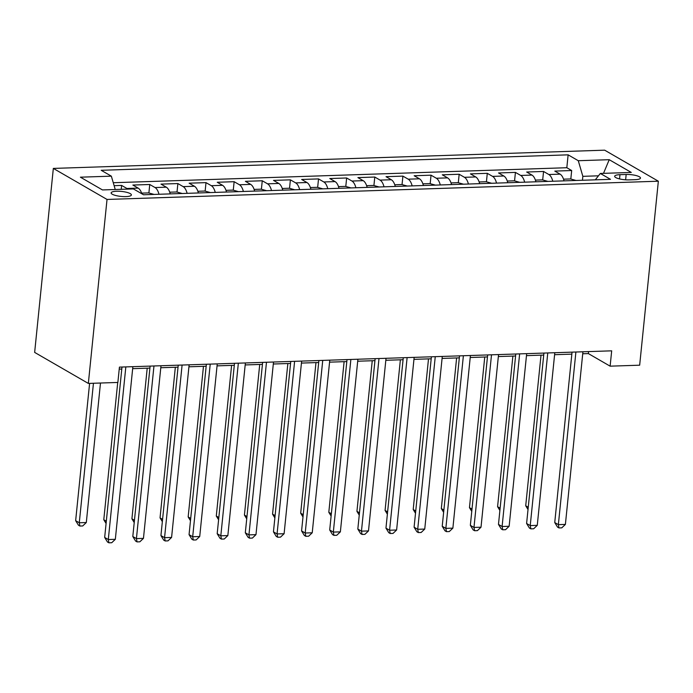 <?xml version="1.0" encoding="UTF-8"?>
<svg xmlns="http://www.w3.org/2000/svg" width="693" height="693" viewBox="0 0 693 693"><rect width="100%" height="100%" fill="white"/><g stroke="black" fill="none" stroke-linecap="round" stroke-linejoin="round"><path stroke-width="1.04" d="M125.901 196.604A10.178 2.512 5.8 0 0 131.384 194.95A10.178 2.512 5.8 0 0 116.615 191.242A10.178 2.512 5.8 0 0 111.131 192.897A10.178 2.512 5.8 0 0 125.901 196.604M107.025 199.445L88.34 383.428L34.65 352.399L53.335 168.416L604.66 150.173L658.35 181.211L107.025 199.445L53.335 168.416M564.041 180.873A12.725 5.925 -91.9 0 0 560.1 174.151L554.807 171.093L571.682 170.53L570.815 179.019M552.789 181.245A12.725 5.925 -91.9 0 0 548.847 174.523L543.555 171.466L542.688 179.955M543.555 171.466L526.68 172.02L531.973 175.078A12.725 5.925 -91.9 0 1 535.914 181.8M507.787 182.727A12.725 5.925 -91.9 0 0 503.846 176.013L498.544 172.955L515.427 172.392L514.561 180.882M479.66 183.662A12.725 5.925 -91.9 0 0 475.71 176.94L470.417 173.882L487.292 173.328L486.434 181.809M451.533 184.589A12.725 5.925 -91.9 0 0 447.583 177.876L442.29 174.809L459.164 174.255L458.307 182.744M423.397 185.525A12.725 5.925 -91.9 0 0 419.456 178.803L414.163 175.745L431.037 175.182L430.18 183.671M395.27 186.452A12.725 5.925 -91.9 0 0 391.328 179.738L386.036 176.672L402.91 176.117L402.044 184.607M367.143 187.387A12.725 5.925 -91.9 0 0 363.201 180.665L357.9 177.607L374.783 177.044L373.917 185.533M339.016 188.314A12.725 5.925 -91.9 0 0 335.074 181.601L329.773 178.534L346.647 177.98L345.79 186.469M310.888 189.241A12.725 5.925 -91.9 0 0 306.938 182.528L301.646 179.47L318.52 178.907L317.663 187.396M282.753 190.177A12.725 5.925 -91.9 0 0 278.811 183.454L273.518 180.397L290.393 179.842L289.535 188.323M254.626 191.103A12.725 5.925 -91.9 0 0 250.684 184.39L245.391 181.323L262.266 180.769L261.4 189.258M226.498 192.039A12.725 5.925 -91.9 0 0 222.557 185.317L217.256 182.259L234.139 181.696L233.272 190.185M198.371 192.966A12.725 5.925 -91.9 0 0 194.43 186.252L189.128 183.186L206.003 182.631L205.145 191.121M170.244 193.901A12.725 5.925 -91.9 0 0 166.294 187.179L161.001 184.121L177.876 183.558L177.018 192.048M141.814 193.771A12.725 5.925 -91.9 0 0 138.167 188.115L132.874 185.048L149.749 184.494L148.891 192.983M582.726 353.776L588.366 353.586L610.126 366.164L611.685 350.831L119.43 367.117L117.871 382.449L88.34 383.428M626.169 174.471L619.984 174.671A9.858 2.434 5.8 0 0 614.674 176.273A9.858 2.434 5.8 0 0 628.984 179.877L635.169 179.669A9.858 2.434 5.8 0 0 640.479 178.066A9.858 2.434 5.8 0 0 626.169 174.471L625.632 179.808M598.475 175.814L582.848 176.334L578.283 160.715L568.13 154.842L101.187 170.296L111.348 176.161L80.405 177.183L102.46 189.934L133.403 188.912L143.555 194.776L610.498 179.331L600.337 173.458L595.296 179.833M578.283 160.715L609.225 159.693L631.28 172.436L600.337 173.458M571.682 170.53L566.822 167.723L113.262 182.727M127.746 189.094A12.725 5.925 88.1 0 0 126.914 188.479L121.621 185.421L114.12 185.672M149.749 184.494L155.041 187.552A12.725 5.925 88.1 0 1 158.992 194.274M177.876 183.558L183.177 186.625A12.725 5.925 88.1 0 1 187.119 193.338M206.003 182.631L211.304 185.689A12.725 5.925 88.1 0 1 215.246 192.411M234.139 181.696L239.431 184.762A12.725 5.925 88.1 0 1 243.373 191.476M262.266 180.769L267.559 183.827A12.725 5.925 88.1 0 1 271.5 190.549M290.393 179.842L295.686 182.9A12.725 5.925 88.1 0 1 299.636 189.613M318.52 178.907L323.822 181.964A12.725 5.925 88.1 0 1 327.763 188.687M346.647 177.98L351.949 181.038A12.725 5.925 88.1 0 1 355.89 187.76M374.783 177.044L380.076 180.111A12.725 5.925 88.1 0 1 384.017 186.824M402.91 176.117L408.203 179.175A12.725 5.925 88.1 0 1 412.144 185.897M431.037 175.182L436.33 178.248A12.725 5.925 88.1 0 1 440.28 184.962M459.164 174.255L464.466 177.313A12.725 5.925 88.1 0 1 468.407 184.035M487.292 173.328L492.593 176.386A12.725 5.925 88.1 0 1 496.535 183.099M515.427 172.392L520.72 175.45A12.725 5.925 88.1 0 1 524.662 182.172M582.449 180.258L582.848 176.334M610.126 366.164L639.665 365.194L658.35 181.211M119.231 369.109L121.777 369.022M132.666 368.667L149.905 368.096M160.793 367.732L178.04 367.16M188.92 366.805L206.167 366.233M217.048 365.869L234.295 365.298M245.183 364.942L262.422 364.371M273.311 364.007L290.549 363.444M301.438 363.08L318.685 362.508M329.565 362.153L346.812 361.581M357.692 361.218L374.939 360.646M385.828 360.291L403.066 359.719M413.955 359.355L431.193 358.783M442.082 358.428L459.329 357.857M470.209 357.493L487.456 356.93M498.336 356.566L515.583 355.994M526.472 355.639L543.71 355.067M554.599 354.703L571.838 354.132M588.565 351.602L588.366 353.586M566.822 167.723L568.13 154.842M121.621 185.421L121.223 189.31M111.348 176.161L115.246 189.51M603.508 173.354L609.225 159.693M572.046 352.148L554.738 522.548L558.359 524.644L575.9 352.018M565.393 524.41L561.789 527.841L558.974 527.936L558.359 524.644L565.393 524.41L582.926 351.784M558.974 527.936L557.527 527.096L554.738 522.548M576.056 180.475L570.538 178.941L563.539 179.175M541.016 355.154L525.718 505.777L528.257 507.241M528.023 509.528L525.718 505.777M543.918 353.075L526.602 523.484L530.232 525.58L547.765 352.954M537.266 525.346L533.662 528.768L530.847 528.863L530.232 525.58L537.266 525.346L554.798 352.72M530.847 528.863L529.4 528.023L526.602 523.484M515.783 354.01L498.475 524.41L502.104 526.507L519.637 353.88M509.138 526.273L505.535 529.703L502.72 529.798L502.104 526.507L509.138 526.273L526.671 353.647M502.72 529.798L501.273 528.958L498.475 524.41M487.655 354.937L470.348 525.337L473.977 527.434L491.51 354.807M481.011 527.208L477.408 530.63L474.592 530.725L473.977 527.434L481.011 527.208L498.544 354.582M474.592 530.725L473.137 529.885L470.348 525.337M459.528 355.873L442.221 526.273L445.85 528.369L463.383 355.743M452.875 528.135L449.272 531.566L446.465 531.652L445.85 528.369L452.875 528.135L470.417 355.509M446.465 531.652L445.01 530.821L442.221 526.273M547.929 181.401L542.411 179.877L535.412 180.102M512.889 356.081L497.583 506.704L500.129 508.177M499.896 510.464L497.583 506.704M519.793 182.337L514.284 180.804L507.285 181.038M484.753 357.016L469.456 507.64L471.994 509.104M471.768 511.391L469.456 507.64M491.666 183.264L486.157 181.731L479.149 181.964M456.626 357.943L441.328 508.567L443.866 510.039M443.633 512.326L441.328 508.567M463.539 184.191L458.021 182.666L451.022 182.9M428.499 358.879L413.201 509.502L415.739 510.966M415.505 513.253L413.201 509.502M431.401 356.8L414.093 527.2L417.714 529.296L435.256 356.67M424.748 529.062L421.145 532.493L418.329 532.588L417.714 529.296L424.748 529.062L442.281 356.436M418.329 532.588L416.883 531.748L414.093 527.2M435.412 185.126L429.894 183.593L422.895 183.827M400.372 359.806L385.074 510.429L387.612 511.893M387.378 514.189L385.074 510.429M403.274 357.727L385.958 528.135L389.587 530.232L407.12 357.605M396.621 529.998L393.018 533.428L390.202 533.515L389.587 530.232L396.621 529.998L414.154 357.371M390.202 533.515L388.756 532.674L385.958 528.135M407.285 186.053L401.767 184.529L394.767 184.762M372.245 360.741L356.938 511.356L359.485 512.829M359.251 515.116L356.938 511.356M375.138 358.662L357.831 529.062L361.46 531.159L378.993 358.532M368.494 530.925L364.89 534.355L362.075 534.45L361.46 531.159L368.494 530.925L386.027 358.298M362.075 534.45L360.629 533.61L357.831 529.062M379.149 186.989L373.64 185.455L366.64 185.689M344.109 361.668L328.811 512.292L331.349 513.756M331.124 516.042L328.811 512.292M347.011 359.589L329.703 529.998L333.333 532.094L350.866 359.468M340.367 531.86L336.763 535.282L333.948 535.377L333.333 532.094L340.367 531.86L357.9 359.234M333.948 535.377L332.493 534.537L329.703 529.998M351.022 187.916L345.512 186.391L338.505 186.616M315.982 362.595L300.684 513.218L303.222 514.691M302.988 516.978L300.684 513.218M318.884 360.525L301.576 530.925L305.206 533.021L322.739 360.395M312.231 532.787L308.628 536.217L305.821 536.313L305.206 533.021L312.231 532.787L329.773 360.161M305.821 536.313L304.366 535.472L301.576 530.925M322.895 188.851L317.377 187.318L310.377 187.552M287.855 363.53L272.557 514.154L275.095 515.618M274.861 517.905L272.557 514.154M290.757 361.451L273.449 531.852L277.07 533.948L294.612 361.322M284.104 533.723L280.5 537.144L277.694 537.24L277.07 533.948L284.104 533.723L301.637 361.096M277.694 537.24L276.238 536.399L273.449 531.852M294.768 189.778L289.25 188.245L282.25 188.479M259.728 364.457L244.43 515.081L246.968 516.554M246.734 518.84L244.43 515.081M262.63 362.387L245.313 532.787L248.943 534.883L266.476 362.257M255.977 534.649L252.373 538.08L249.558 538.166L248.943 534.883L255.977 534.649L273.51 362.023M249.558 538.166L248.111 537.335L245.313 532.787M266.64 190.705L261.122 189.18L254.123 189.414M231.601 365.393L216.294 516.016L218.841 517.48M218.607 519.767L216.294 516.016M234.494 363.314L217.186 533.714L220.816 535.81L238.349 363.184M227.85 535.576L224.246 539.007L221.431 539.102L220.816 535.81L227.85 535.576L245.383 362.95M221.431 539.102L219.984 538.262L217.186 533.714M238.505 191.64L232.995 190.107L225.996 190.341M203.465 366.32L188.167 516.943L190.705 518.407M190.48 520.703L188.167 516.943M210.377 192.567L204.868 191.043L197.86 191.277M175.338 367.255L160.04 517.87L162.578 519.343M162.344 521.63L160.04 517.87M182.25 193.503L176.732 191.97L169.733 192.204M147.211 368.182L131.913 518.806L134.451 520.27M134.217 522.557L131.913 518.806M206.367 364.241L189.059 534.649L192.689 536.746L210.222 364.12M199.723 536.512L196.119 539.942L193.304 540.029L192.689 536.746L199.723 536.512L217.256 363.886M193.304 540.029L191.848 539.189L189.059 534.649M178.24 365.176L160.932 535.576L164.562 537.673L182.094 365.046M171.587 537.439L167.983 540.869L165.177 540.964L164.562 537.673L171.587 537.439L189.128 364.813M165.177 540.964L163.721 540.124L160.932 535.576M150.112 366.103L132.805 536.512L136.426 538.608L153.967 365.982M143.46 538.374L139.856 541.796L137.049 541.891L136.426 538.608L143.46 538.374L160.993 365.748M137.049 541.891L135.594 541.051L132.805 536.512M154.123 194.43L148.605 192.905L141.606 193.13M117.723 382.458L103.785 519.733L106.324 521.205M106.09 523.492L103.785 519.733M121.985 367.039L104.669 537.439L108.299 539.535L125.831 366.909M115.333 539.301L111.729 542.732L108.914 542.827L108.299 539.535L115.333 539.301L132.865 366.675M108.914 542.827L107.467 541.987L104.669 537.439M89.596 383.385L75.65 520.668L79.279 522.765L86.313 522.531L100.485 383.03M93.451 383.264L79.279 522.765L79.894 526.048L78.448 525.207L75.65 520.668M86.313 522.531L82.71 525.961L79.894 526.048M548.847 174.523L560.1 174.151M126.914 188.479L138.167 188.115M155.041 187.552L166.294 187.179M183.177 186.625L194.43 186.252M211.304 185.689L222.557 185.317M239.431 184.762L250.684 184.39M267.559 183.827L278.811 183.454M295.686 182.9L306.938 182.528M323.822 181.964L335.074 181.601M351.949 181.038L363.201 180.665M380.076 180.111L391.328 179.738M408.203 179.175L419.456 178.803M436.33 178.248L447.583 177.876M464.466 177.313L475.71 176.94M492.593 176.386L503.846 176.013M520.72 175.45L531.973 175.078M619.551 178.915L619.984 174.671"/></g></svg>
